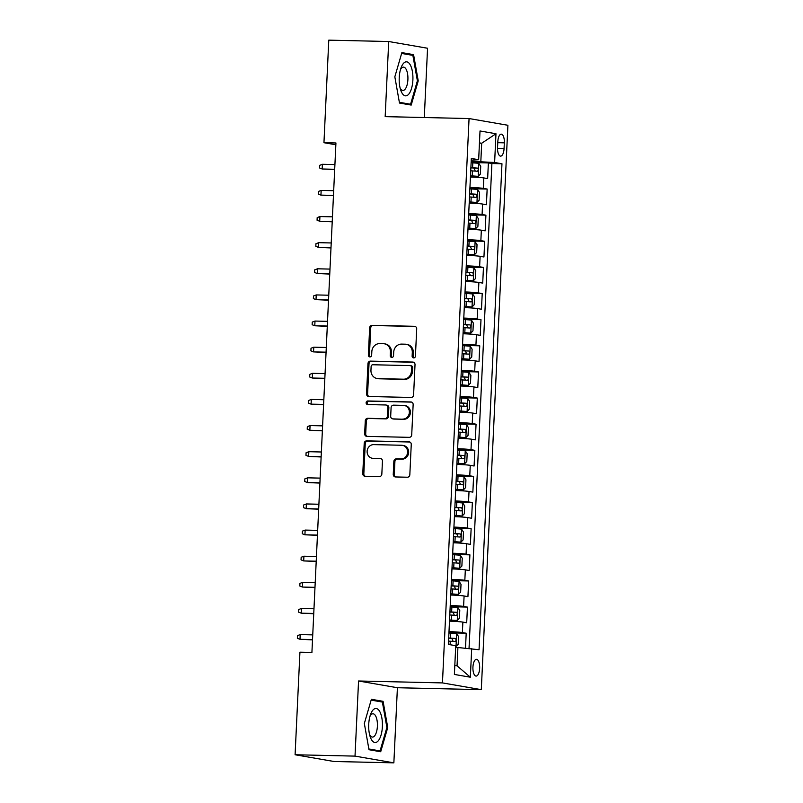 <?xml version="1.0" encoding="UTF-8"?>
<svg xmlns="http://www.w3.org/2000/svg" width="803" height="803" viewBox="0 0 803 803"><rect width="100%" height="100%" fill="white"/><g stroke="black" fill="none" stroke-linecap="round" stroke-linejoin="round"><path stroke-width="1.2" d="M413.696 357.917A1.797 1.646 -80.2 0 0 415.422 356.161L416.707 328.909A2.57 2.349 -80.2 0 0 414.478 326.299L372.13 325.335A2.57 2.349 -80.2 0 0 369.651 327.845L368.366 355.087A1.797 1.646 -80.2 0 0 369.932 356.923A1.797 1.646 -80.2 0 0 371.659 355.167L371.829 351.644A8.231 7.518 -80.2 0 1 379.749 343.604L383.272 343.684A8.231 7.518 -80.2 0 1 384.296 343.784A8.231 7.518 -80.2 0 1 390.419 352.065L390.248 355.588A1.797 1.646 -80.2 0 0 391.814 357.425A1.797 1.646 -80.2 0 0 393.54 355.669L393.711 352.136A8.231 7.518 -80.2 0 1 401.63 344.106L405.154 344.186A8.231 7.518 -80.2 0 1 406.177 344.286A8.231 7.518 -80.2 0 1 412.3 352.557L412.13 356.09A1.797 1.646 -80.2 0 0 413.696 357.917M479.652 668.287A8.381 3.383 91.3 0 0 476.49 659.323A8.381 3.383 91.3 0 0 472.937 667.122A8.381 3.383 91.3 0 0 476.109 676.086A8.381 3.383 91.3 0 0 479.652 668.287M393.249 474.332A2.57 2.349 -80.2 0 0 395.477 476.952L407.362 477.223A2.57 2.349 -80.2 0 0 409.831 474.714L411.256 444.45A2.57 2.349 -80.2 0 0 409.028 441.831L366.68 440.867A2.57 2.349 -80.2 0 0 364.211 443.376L362.775 473.64A2.57 2.349 -80.2 0 0 365.014 476.259L379.367 476.591A2.57 2.349 -80.2 0 0 381.837 474.071L382.449 461.123A2.57 2.349 -80.2 0 0 380.21 458.503L373.094 458.342A6.876 6.283 -80.2 0 1 372.251 458.262A6.876 6.283 -80.2 0 1 367.162 450.874A6.876 6.283 -80.2 0 1 373.746 444.621L401.62 445.253A6.876 6.283 -80.2 0 1 402.474 445.344A6.876 6.283 -80.2 0 1 407.563 452.731A6.876 6.283 -80.2 0 1 400.978 458.975L396.331 458.874A2.57 2.349 -80.2 0 0 393.861 461.384L393.249 474.332L394.293 474.513A2.57 2.349 -80.2 0 0 395.718 476.962M358.56 680.994L355.016 756.115L295.092 754.75L333.938 761.485L393.861 762.85L397.405 687.729L481.298 689.647L442.453 682.911L358.56 680.994L397.405 687.729M424.295 117.529L427.557 48.25L388.712 41.515L385.169 116.636L469.062 118.543L442.453 682.911M388.712 41.515L328.788 40.15L323.95 142.703L335.855 144.761M295.092 754.75L299.931 652.197L311.915 652.468L335.935 142.974L323.95 142.703M411.126 397.465A2.57 2.349 -80.2 0 0 413.595 394.956L415.021 364.692A2.57 2.349 -80.2 0 0 412.792 362.073L370.444 361.109A2.57 2.349 -80.2 0 0 367.965 363.618L366.539 393.882A2.57 2.349 -80.2 0 0 368.768 396.501L411.126 397.465M413.144 404.571L411.718 434.835A2.57 2.349 -80.2 0 1 409.239 437.344L366.891 436.38A2.57 2.349 -80.2 0 1 364.662 433.761L365.275 420.812A2.57 2.349 -80.2 0 1 367.744 418.303L384.918 418.694A2.57 2.349 -80.2 0 0 387.397 416.175L387.799 407.583A2.57 2.349 -80.2 0 0 385.57 404.973L367.684 404.561A1.797 1.646 -80.2 0 1 366.128 402.604A1.797 1.646 -80.2 0 1 367.854 400.968L410.905 401.952A2.57 2.349 -80.2 0 1 413.144 404.571M465.509 648.041L466.202 633.226L448.937 632.834M448.997 631.63A10.479 0.582 2.7 0 1 462.367 632.563L462.869 622.114L466.694 622.777L467.436 607.098L450.172 606.707M450.232 605.502A10.479 0.582 2.7 0 1 463.602 606.436L464.094 595.987L467.928 596.649L468.671 580.97L451.406 580.579M451.457 579.365A10.479 0.582 2.7 0 1 464.837 580.308L465.328 569.859L469.163 570.521L469.906 554.843L452.631 554.451M452.691 553.237A10.479 0.582 2.7 0 1 466.071 554.18L466.563 543.721L470.397 544.394L471.13 528.715L453.866 528.324M453.926 527.109A10.479 0.582 2.7 0 1 467.296 528.053L467.798 517.594L471.622 518.266L472.365 502.588L455.1 502.196M455.16 500.982A10.479 0.582 2.7 0 1 468.53 501.925L469.022 491.466L472.857 492.139L473.599 476.46L456.335 476.069M456.385 474.854A10.479 0.582 2.7 0 1 469.765 475.798L470.257 465.339L474.091 466.011L474.834 450.332L457.569 449.941M457.62 448.726A10.479 0.582 2.7 0 1 471 449.67L471.491 439.211L475.326 439.873L476.059 424.205L458.794 423.803M458.854 422.599A10.479 0.582 2.7 0 1 472.234 423.532L472.726 413.083L476.55 413.746L477.293 398.077L460.029 397.676M460.089 396.471A10.479 0.582 2.7 0 1 473.459 397.405L473.951 386.956L477.785 387.618L478.528 371.95L461.263 371.548M461.313 370.344A10.479 0.582 2.7 0 1 474.693 371.277L475.185 360.828L479.02 361.491L479.762 345.822L462.498 345.42M462.548 344.216A10.479 0.582 2.7 0 1 475.928 345.149L476.42 334.7L480.254 335.363L480.987 319.684L463.722 319.293M463.783 318.088A10.479 0.582 2.7 0 1 477.163 319.022L477.655 308.573L481.479 309.235L482.222 293.557L464.957 293.165M465.017 291.961A10.479 0.582 2.7 0 1 478.387 292.894L478.879 282.445L482.713 283.108L483.456 267.429L466.192 267.038M466.242 265.833A10.479 0.582 2.7 0 1 479.622 266.767L480.114 256.318L483.948 256.98L484.691 241.301L467.426 240.91M467.476 239.706A10.479 0.582 2.7 0 1 480.856 240.639L481.348 230.19L485.183 230.852L485.915 215.174L468.651 214.782M468.711 213.578A10.479 0.582 2.7 0 1 482.091 214.511L482.583 204.062L486.407 204.725L487.15 189.046L483.316 188.384A10.479 0.582 -177.3 0 0 469.946 187.45M469.885 188.655L487.15 189.046M497.82 141.709L497.549 147.451A8.12 3.272 91.3 0 0 500.62 156.133A8.12 3.272 91.3 0 0 504.063 148.585L504.334 142.834A8.12 3.272 91.3 0 0 501.263 134.151A8.12 3.272 91.3 0 0 497.82 141.709M481.298 689.647L507.908 125.278L469.062 118.543M454.809 665.426L457.048 665.807L457.911 647.519L479.05 649.737L501.965 163.762L494.618 162.487L471.18 161.323M471.702 648.473L470.347 677.21L454.388 674.44L455.743 645.702L448.395 644.428L471.311 158.442L478.658 159.717L480.013 130.979L495.973 133.75L494.618 162.487M469.042 648.282L491.898 163.531L488.385 162.919L487.642 178.597L483.807 177.935A10.479 0.582 -177.3 0 0 470.438 177.001M482.091 214.511L485.915 215.174M480.856 240.639L484.691 241.301M479.622 266.767L483.456 267.429M478.387 292.894L482.222 293.557M477.163 319.022L480.987 319.684M475.928 345.149L479.762 345.822M474.693 371.277L478.528 371.95M473.459 397.405L477.293 398.077M472.234 423.532L476.059 424.205M471 449.67L474.834 450.332M469.765 475.798L473.599 476.46M468.53 501.925L472.365 502.588M467.296 528.053L471.13 528.715M466.071 554.18L469.906 554.843M464.837 580.308L468.671 580.97M463.602 606.436L467.436 607.098M462.367 632.563L466.202 633.226M457.911 647.519L455.662 647.469M480.826 161.544L481.69 143.255L479.451 142.864M479.441 143.195L481.69 143.255L495.973 133.75M471.231 160.178L478.658 159.717M355.016 756.115L393.861 762.85M471.12 162.527L488.385 162.919M491.898 163.531L501.965 163.762M482.583 204.062A10.479 0.582 -177.3 0 0 469.203 203.129M481.348 230.19A10.479 0.582 -177.3 0 0 467.968 229.256M480.114 256.318A10.479 0.582 -177.3 0 0 466.744 255.384M478.879 282.445A10.479 0.582 -177.3 0 0 465.509 281.512M477.655 308.573A10.479 0.582 -177.3 0 0 464.275 307.639M476.42 334.7A10.479 0.582 -177.3 0 0 463.04 333.767M475.185 360.828A10.479 0.582 -177.3 0 0 461.815 359.895M473.951 386.956A10.479 0.582 -177.3 0 0 460.581 386.022M472.726 413.083A10.479 0.582 -177.3 0 0 459.346 412.15M471.491 439.211A10.479 0.582 -177.3 0 0 458.111 438.277M470.257 465.339A10.479 0.582 -177.3 0 0 456.887 464.405M469.022 491.466A10.479 0.582 -177.3 0 0 455.652 490.533M467.798 517.594A10.479 0.582 -177.3 0 0 454.418 516.66M466.563 543.721A10.479 0.582 -177.3 0 0 453.183 542.788M465.328 569.859A10.479 0.582 -177.3 0 0 451.959 568.915M464.094 595.987A10.479 0.582 -177.3 0 0 450.724 595.043M462.869 622.114A10.479 0.582 -177.3 0 0 449.489 621.171M470.347 677.21L457.048 665.807M394.835 76.817L399.492 103.045L411.196 105.073L418.233 80.872L413.575 54.644L401.871 52.617L394.835 76.817M380.702 751.749L387.739 727.548L383.081 701.32L371.377 699.293L364.341 723.493L368.999 749.721L380.702 751.749M407.844 54.514L413.575 54.644M417.369 80.852L418.233 80.872M377.35 701.19L383.081 701.32M386.875 727.528L387.739 727.548M414.017 357.897A1.797 1.646 -80.2 0 1 413.184 356.271L413.344 352.748A8.231 7.518 -80.2 0 0 407.221 344.467L406.177 344.286M384.296 343.784L385.34 343.965A8.231 7.518 -80.2 0 1 391.462 352.246L391.302 355.769A1.797 1.646 -80.2 0 0 392.135 357.395M415.281 326.47L373.174 325.516A2.57 2.349 -80.2 0 0 370.705 328.025L369.42 355.277A1.797 1.646 -80.2 0 0 370.253 356.893M413.595 362.253L371.488 361.29A2.57 2.349 -80.2 0 0 369.019 363.799L367.593 394.062A2.57 2.349 -80.2 0 0 369.019 396.501M411.598 367.433A1.797 1.646 -80.2 0 0 410.032 365.606L372.863 364.753A1.797 1.646 -80.2 0 0 371.127 366.519L370.956 370.233A8.231 7.518 -80.2 0 0 377.079 378.514A8.231 7.518 -80.2 0 0 378.093 378.614L403.507 379.187A8.231 7.518 -80.2 0 0 411.417 371.157L411.598 367.433L412.642 367.613A1.797 1.646 -80.2 0 0 411.086 365.787M377.079 378.514L378.123 378.695A8.231 7.518 -80.2 0 0 379.146 378.795L378.093 378.614M412.642 367.613L412.471 371.337A8.231 7.518 -80.2 0 1 404.551 379.377L379.146 378.795M385.882 405.003L386.936 405.184A2.57 2.349 -80.2 0 1 388.853 407.773L388.441 416.366A2.57 2.349 -80.2 0 1 385.972 418.875L368.798 418.483A2.57 2.349 -80.2 0 0 366.319 420.993L365.706 433.941A2.57 2.349 -80.2 0 0 367.132 436.38M411.718 402.132L368.908 401.149A1.797 1.646 -80.2 0 0 368.065 404.571M402.745 419.096A6.876 6.283 -80.2 0 0 409.319 412.842A6.876 6.283 -80.2 0 0 404.24 405.455A6.876 6.283 -80.2 0 0 403.387 405.374L393.57 405.154A2.57 2.349 -80.2 0 0 391.091 407.663L390.69 416.255A2.57 2.349 -80.2 0 0 392.918 418.875L403.789 419.276A6.876 6.283 -80.2 0 0 410.373 413.023A6.876 6.283 -80.2 0 0 405.294 405.635L404.24 405.455M392.597 418.845L393.651 419.025A2.57 2.349 -80.2 0 0 393.972 419.056L392.918 418.875M403.789 419.276L393.972 419.056M402.474 445.344L403.528 445.524A6.876 6.283 -80.2 0 1 408.607 452.912A6.876 6.283 -80.2 0 1 402.032 459.165L397.385 459.055A2.57 2.349 -80.2 0 0 394.905 461.564L394.293 474.513M372.251 458.262L373.295 458.443A6.876 6.283 -80.2 0 0 374.148 458.523L373.094 458.342M381.024 458.684L374.148 458.523M409.831 442.011L367.734 441.048A2.57 2.349 -80.2 0 0 365.255 443.557L363.829 473.82A2.57 2.349 -80.2 0 0 365.255 476.269M470.488 175.957L478.136 176.359L480.355 174.1L480.726 166.271L478.749 163.29L471.11 162.708M478.136 176.359L470.498 175.767M470.729 170.798L477.283 171.25C478.538 170.356 478.588 169.303 477.434 168.108L470.879 167.666M470.869 167.857L473.981 168.028L475.035 170.336M334.7 169.282L322.174 168.991L319.524 167.947L319.644 165.338L322.394 164.294L322.174 168.991L334.68 169.563M322.394 164.294L334.921 164.575M412.883 80.019A17.024 6.866 91.3 0 0 408.968 63.096A17.024 6.866 91.3 0 0 401.078 67.703A17.024 6.866 91.3 0 0 399.232 77.65A17.024 6.866 91.3 0 0 400.577 89.725A17.024 6.866 91.3 0 0 407.854 95.035A17.024 6.866 91.3 0 0 412.883 80.019M400.024 87.698A11.654 4.698 91.3 0 0 402.955 90.428A11.654 4.698 91.3 0 0 407.894 79.577A11.654 4.698 91.3 0 0 403.487 67.121A11.654 4.698 91.3 0 0 400.436 69.71M401.63 53.44L412.872 55.387L417.389 80.802L410.574 104.249L399.362 102.302M405.796 104.139L410.574 104.249M379.668 711.388A17.024 6.866 91.3 0 0 370.574 714.379A17.024 6.866 91.3 0 0 370.073 736.401A17.024 6.866 91.3 0 0 371.458 739.623A17.024 6.866 91.3 0 0 381.064 735.026A17.024 6.866 91.3 0 0 379.668 711.388M369.531 734.364A11.654 4.698 91.3 0 0 369.912 735.106A11.654 4.698 91.3 0 0 372.451 737.094A11.654 4.698 91.3 0 0 377.139 728.903A11.654 4.698 91.3 0 0 375.533 715.774A11.654 4.698 91.3 0 0 372.983 713.787A11.654 4.698 91.3 0 0 369.942 716.386M375.302 750.805L380.07 750.915L368.868 748.978M371.137 700.116L382.379 702.063L386.895 727.468L380.07 750.915M469.253 202.085L476.902 202.486L479.13 200.238L479.491 192.399L477.514 189.418L469.875 188.835M476.902 202.486L469.263 201.894M469.494 196.936L476.049 197.377C477.303 196.484 477.353 195.43 476.199 194.236L469.645 193.794M469.635 193.985L472.756 194.165L473.8 196.474M333.466 195.41L320.939 195.119L318.289 194.075L318.42 191.465L321.16 190.421L320.939 195.119L333.456 195.691M321.16 190.421L333.687 190.702M468.019 228.213L475.667 228.614L477.895 226.366L478.267 218.526L476.289 215.545L468.651 214.963M475.667 228.614L468.029 228.022M468.259 223.063L474.824 223.505C476.069 222.612 476.119 221.568 474.964 220.363L468.41 219.922M468.4 220.112L471.522 220.293L472.565 222.602M332.231 221.538L319.704 221.247L317.065 220.213L317.185 217.593L319.925 216.549L319.704 221.247L332.221 221.819M319.925 216.549L332.452 216.83M466.784 254.34L474.432 254.742L476.661 252.493L477.032 244.654L475.055 241.673L467.416 241.091M474.432 254.742L466.794 254.149M467.035 249.191L473.589 249.633C474.844 248.739 474.884 247.695 473.74 246.491L467.175 246.049M467.175 246.24L470.287 246.421L471.331 248.729M330.997 247.665L318.48 247.384L315.83 246.34L315.95 243.721L318.701 242.677L318.48 247.384L330.987 247.946M318.701 242.677L331.227 242.958M465.559 280.468L473.208 280.869L475.426 278.621L475.798 270.782L473.82 267.8L466.182 267.218M473.208 280.869L465.569 280.277M465.8 275.319L472.355 275.76C473.609 274.867 473.66 273.823 472.505 272.618L465.951 272.177M465.941 272.368L469.052 272.548L470.106 274.857M329.772 273.793L317.245 273.512L314.595 272.468L314.716 269.848L317.466 268.804L317.245 273.512L329.752 274.074M317.466 268.804L329.993 269.085M464.325 306.595L471.973 306.997L474.202 304.749L474.563 296.909L472.586 293.928L464.947 293.346M471.973 306.997L464.335 306.405M464.566 301.446L471.12 301.888C472.375 300.995 472.425 299.951 471.271 298.756L464.716 298.304M464.706 298.495L467.828 298.676L468.872 300.984M328.537 299.921L316.011 299.639L313.361 298.596L313.491 295.976L316.231 294.932L316.011 299.639L328.527 300.202M316.231 294.932L328.758 295.213M463.09 332.723L470.739 333.125L472.967 330.876L473.338 323.037L471.361 320.056L463.712 319.474M470.739 333.125L463.1 332.532M463.331 327.574L469.896 328.015C471.14 327.122 471.19 326.078 470.036 324.884L463.482 324.432M463.472 324.623L466.593 324.803L467.637 327.112M327.303 326.048L314.776 325.767L312.136 324.723L312.257 322.103L314.997 321.059L314.776 325.767L327.293 326.329M314.997 321.059L327.524 321.351M461.855 358.851L469.504 359.252L471.732 357.004L472.104 349.164L470.126 346.183L462.488 345.601M469.504 359.252L461.866 358.66M462.106 353.701L468.661 354.143C469.906 353.25 469.956 352.206 468.811 351.011L462.247 350.56M462.247 350.75L465.359 350.931L466.402 353.24M326.068 352.176L313.551 351.895L310.902 350.851L311.022 348.231L313.772 347.187L313.551 351.895L326.058 352.457M313.772 347.187L326.299 347.478M460.631 384.978L468.279 385.38L470.498 383.131L470.869 375.292L468.892 372.311L461.253 371.729M468.279 385.38L460.641 384.788M460.872 379.829L467.426 380.271C468.681 379.377 468.731 378.333 467.577 377.139L461.022 376.687M461.012 376.878L464.124 377.059L465.178 379.367M324.844 378.303L312.317 378.022L309.667 376.978L309.787 374.359L312.538 373.315L312.317 378.022L324.824 378.584M312.538 373.315L325.064 373.606M459.396 411.106L467.045 411.507L469.263 409.259L469.635 401.42L467.657 398.439L460.019 397.856M467.045 411.507L459.406 410.915M459.637 405.957L466.192 406.398C467.446 405.505 467.497 404.461 466.342 403.267L459.788 402.825M459.778 403.006L462.889 403.186L463.943 405.495M323.609 404.431L311.082 404.15L308.432 403.106L308.563 400.496L311.303 399.442L311.082 404.15L323.599 404.722M311.303 399.442L323.83 399.733M458.162 437.233L465.81 437.635L468.039 435.387L468.41 427.547L466.433 424.566L458.784 423.984M465.81 437.635L458.172 437.053M458.403 432.084L464.967 432.526C466.212 431.633 466.262 430.589 465.108 429.394L458.553 428.953M458.543 429.133L461.665 429.314L462.709 431.623M322.374 430.559L309.848 430.278L307.208 429.234L307.328 426.624L310.068 425.57L309.848 430.278L322.364 430.85M310.068 425.57L322.595 425.861M456.927 463.361L464.576 463.763L466.804 461.514L467.175 453.675L465.198 450.694L457.559 450.112M464.576 463.763L456.937 463.18M457.178 458.212L463.732 458.654C464.977 457.76 465.027 456.716 463.883 455.522L457.319 455.08M457.308 455.261L460.43 455.442L461.474 457.75M321.14 456.686L308.623 456.405L305.973 455.361L306.094 452.751L308.844 451.698L308.623 456.405L321.13 456.977M308.844 451.698L321.361 451.989M455.702 489.489L463.351 489.89L465.569 487.642L465.941 479.803L463.963 476.831L456.325 476.239M463.351 489.89L455.713 489.308M455.943 484.339L462.498 484.781C463.753 483.888 463.803 482.844 462.648 481.649L456.094 481.208M456.084 481.388L459.196 481.569L460.239 483.878M319.915 482.814L307.388 482.533L304.738 481.489L304.859 478.879L307.609 477.825L307.388 482.533L319.895 483.105M307.609 477.825L320.136 478.116M454.468 515.616L462.116 516.018L464.335 513.769L464.706 505.93L462.729 502.959L455.09 502.367M462.116 516.018L454.478 515.436M454.709 510.467L461.263 510.909C462.518 510.015 462.568 508.972 461.414 507.777L454.859 507.335M454.849 507.516L457.961 507.697L459.015 510.005M318.681 508.941L306.154 508.66L303.504 507.616L303.634 505.007L306.375 503.953L306.154 508.66L318.671 509.232M306.375 503.953L318.901 504.244M453.233 541.744L460.942 542.095L463.11 539.897L463.482 532.058L461.494 529.087L453.856 528.494M460.882 542.145L453.243 541.563M453.474 536.595L460.039 537.036C461.283 536.143 461.334 535.099 460.179 533.905L453.625 533.463M453.615 533.644L456.736 533.824L457.78 536.133M317.446 535.069L304.919 534.788L302.279 533.744L302.4 531.134L305.14 530.08L304.919 534.788L317.436 535.36M305.14 530.08L317.667 530.371M451.999 567.872L459.647 568.273L461.876 566.025L462.247 558.185L460.27 555.214L452.631 554.622M459.647 568.273L452.009 567.691M452.25 562.722L458.804 563.164C460.049 562.271 460.099 561.227 458.955 560.032L452.39 559.591M452.38 559.781L455.502 559.952L456.546 562.261M316.211 561.197L303.695 560.916L301.045 559.872L301.165 557.262L303.915 556.208L303.695 560.916L316.201 561.488M303.915 556.208L316.432 556.499M450.774 593.999L458.423 594.401L460.641 592.152L461.012 584.313L459.035 581.342L451.396 580.75M458.423 594.401L450.784 593.818M451.015 588.85L457.569 589.292C458.824 588.398 458.874 587.354 457.72 586.16L451.166 585.718M451.156 585.909L454.267 586.08L455.311 588.388M314.987 587.334L302.46 587.043L299.81 585.999L299.931 583.39L302.681 582.346L302.46 587.043L314.967 587.615M302.681 582.346L315.208 582.627M449.539 620.137L457.248 620.478L459.406 618.28L459.778 610.441L457.8 607.47L450.162 606.877M457.188 620.528L449.55 619.946M449.78 614.978L456.335 615.419C457.59 614.526 457.64 613.482 456.485 612.287L449.931 611.846M449.921 612.037L453.033 612.207L454.086 614.516M313.752 613.462L301.225 613.171L298.575 612.127L298.706 609.517L301.446 608.473L301.225 613.171L313.742 613.743M301.446 608.473L313.973 608.754M455.692 646.656L458.182 644.407L458.553 636.568L456.566 633.597L448.927 633.005M448.546 641.105L455.11 641.547C456.355 640.653 456.405 639.61 455.251 638.415L448.696 637.973M448.686 638.164L451.808 638.335L452.852 640.643M312.518 639.59L299.991 639.298L297.351 638.255L297.471 635.645L300.212 634.601L299.991 639.298L312.508 639.871M300.212 634.601L312.738 634.882M483.316 188.384L483.807 177.935M497.78 142.683L504.334 142.834M497.529 148.435L504.063 148.585M413.344 352.748L412.3 352.557M391.302 355.769L390.248 355.588M391.462 352.246L390.419 352.065M369.42 355.277L368.366 355.087M370.705 328.025L369.651 327.845M373.174 325.516L372.13 325.335M415.111 326.399L414.478 326.299M413.184 356.271L412.13 356.09M367.593 394.062L366.539 393.882M369.019 363.799L367.965 363.618M371.488 361.29L370.444 361.109M413.415 362.183L412.792 362.073M404.551 379.377L403.507 379.187M412.471 371.337L411.417 371.157M365.706 433.941L364.662 433.761M366.319 420.993L365.275 420.812M368.798 418.483L367.744 418.303M385.972 418.875L384.918 418.694M388.441 416.366L387.397 416.175M388.853 407.773L387.799 407.583M368.908 401.149L367.854 400.968M411.537 402.062L410.905 401.952M394.905 461.564L393.861 461.384M397.385 459.055L396.331 458.874M402.032 459.165L400.978 458.975M380.843 458.613L380.21 458.503M363.829 473.82L362.775 473.64M365.255 443.557L364.211 443.376M367.734 441.048L366.68 440.867M409.66 441.941L409.028 441.831M478.186 176.299L478.799 163.36M472.586 167.757L472.816 162.788M472.204 175.857L472.435 170.888M473.981 168.028L477.434 168.108M476.962 202.426L477.564 189.488M471.351 193.884L471.582 188.916M470.97 201.985L471.2 197.016M472.756 194.165L476.199 194.236M475.727 228.554L476.34 215.626M470.116 220.012L470.357 215.043M469.735 228.112L469.976 223.144M471.522 220.293L474.964 220.363M474.493 254.681L475.105 241.753M468.892 246.14L469.123 241.171M468.51 254.24L468.741 249.271M470.287 246.421L473.74 246.491M473.258 280.809L473.87 267.881M467.657 272.267L467.888 267.299M467.276 280.367L467.507 275.399M469.052 272.548L472.505 272.618M472.034 306.937L472.636 294.008M466.423 298.395L466.653 293.426M466.041 306.495L466.272 301.526M467.828 298.676L471.271 298.756M470.799 333.064L471.411 320.136M465.188 324.522L465.429 319.554M464.807 332.623L465.047 327.654M466.593 324.803L470.036 324.884M469.564 359.192L470.177 346.264M463.963 350.65L464.194 345.681M463.582 358.75L463.813 353.782M465.359 350.931L468.811 351.011M468.33 385.32L468.942 372.391M462.729 376.778L462.96 371.809M462.347 384.878L462.578 379.909M464.124 377.059L467.577 377.139M467.105 411.447L467.707 398.519M461.494 402.905L461.725 397.937M461.113 411.006L461.344 406.037M462.889 403.186L466.342 403.267M465.87 437.575L466.483 424.646M460.26 429.033L460.5 424.064M459.878 437.133L460.119 432.165M461.665 429.314L465.108 429.394M464.636 463.702L465.248 450.774M459.035 455.16L459.266 450.202M458.643 463.261L458.884 458.292M460.43 455.442L463.883 455.522M463.401 489.83L464.014 476.902M457.8 481.288L458.031 476.33M457.419 489.388L457.65 484.43M459.196 481.569L462.648 481.649M462.177 515.958L462.779 503.029M456.566 507.416L456.797 502.457M456.184 515.516L456.415 510.557M457.961 507.697L461.414 507.777M460.942 542.095L461.554 529.157M455.331 533.543L455.572 528.585M454.95 541.644L455.191 536.685M456.736 533.824L460.179 533.905M459.707 568.223L460.32 555.285M454.107 559.671L454.337 554.712M453.715 567.771L453.956 562.813M455.502 559.952L458.955 560.032M458.473 594.35L459.085 581.412M452.872 585.799L453.103 580.84M452.49 593.899L452.721 588.94M454.267 586.08L457.72 586.16M457.248 620.478L457.851 607.54M451.637 611.926L451.868 606.968M451.256 620.026L451.487 615.068M453.033 612.207L456.485 612.287M456.014 646.606L456.626 633.667M450.403 638.054L450.644 633.095M450.092 644.719L450.262 641.195M451.808 638.335L455.251 638.415M411.307 365.807L410.253 365.626"/></g></svg>

